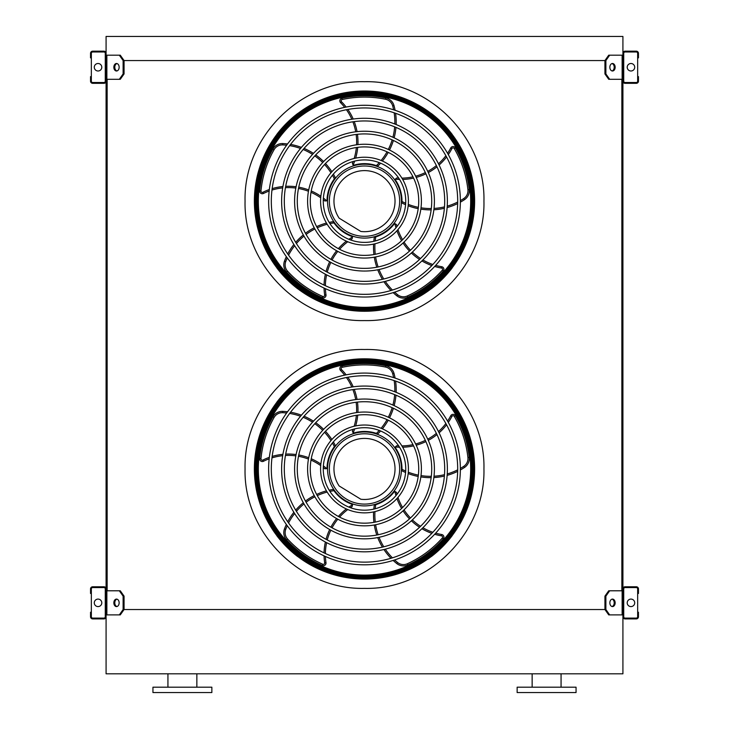 <?xml version="1.0" encoding="UTF-8"?>
<svg xmlns="http://www.w3.org/2000/svg" width="729" height="729" viewBox="0 0 729 729"><rect width="100%" height="100%" fill="white"/><g stroke="black" fill="none" stroke-linecap="round" stroke-linejoin="round"><path stroke-width="1.09" d="M622.921 36.45L622.921 55.194L609.672 55.194L605.881 60.553L123.119 60.553L119.328 55.194L106.079 55.194L106.079 36.45L622.921 36.45M119.328 79.297L123.119 73.939L124.067 73.939L120.276 79.297L106.079 79.297L106.079 590.791L120.276 590.791L124.067 596.14L123.119 596.14L119.328 590.791M107.145 79.297L107.145 590.791M609.672 79.297L608.724 79.297L604.933 73.939L605.881 73.939L609.672 79.297L622.921 79.297L622.921 590.791L609.672 590.791L605.881 596.14L604.933 596.14L604.933 609.535L605.881 609.535L609.672 614.893L608.724 614.893L604.933 609.535L124.067 609.535L124.067 596.14M621.855 79.297L621.855 590.791M609.672 614.893L622.921 614.893L622.921 673.806L106.079 673.806L106.079 614.893L106.862 614.893L106.862 590.791M532.143 687.192L532.143 673.806M517.143 692.55L576.056 692.55L576.056 687.192L517.143 687.192L517.143 692.55M182.396 692.55L211.857 692.55L211.857 687.192L152.944 687.192L152.944 692.55L182.396 692.55M106.079 616.761L106.079 588.914A2.141 2.141 0 0 0 103.937 586.772L92.683 586.772A2.141 2.141 0 0 0 90.542 588.914L90.542 593.47L91.344 593.47L91.344 588.914A1.34 1.34 0 0 1 92.683 587.574L103.937 587.574A1.34 1.34 0 0 1 105.277 588.914L105.277 616.761A1.34 1.34 0 0 1 103.937 618.101L92.683 618.101A1.34 1.34 0 0 1 91.344 616.761L91.344 612.214L90.542 612.214L90.542 616.761A2.141 2.141 0 0 0 92.683 618.903L103.937 618.903A2.141 2.141 0 0 0 106.079 616.761M91.344 593.47L91.344 612.214M98.041 606.592A3.745 3.745 0 0 0 101.285 600.96A3.745 3.745 0 0 0 94.797 600.96A3.745 3.745 0 0 0 98.041 606.592M116.968 606.528A3.745 2.652 90 0 1 114.79 602.837A3.745 2.652 90 0 1 116.968 599.147M119.328 614.893L123.119 609.535L124.067 609.535L120.276 614.893L106.862 614.893M123.119 609.535L123.119 596.14M119.146 602.837A3.745 2.652 90 0 1 116.494 606.592A3.745 2.652 90 0 1 113.842 602.837A3.745 2.652 90 0 1 116.494 599.092A3.745 2.652 90 0 1 119.146 602.837M622.921 588.914L622.921 616.761A2.141 2.141 0 0 0 625.063 618.903L636.317 618.903A2.141 2.141 0 0 0 638.458 616.761L638.458 612.214L637.656 612.214L637.656 616.761A1.34 1.34 0 0 1 636.317 618.101L625.063 618.101A1.34 1.34 0 0 1 623.723 616.761L623.723 588.914A1.34 1.34 0 0 1 625.063 587.574L636.317 587.574A1.34 1.34 0 0 1 637.656 588.914L637.656 593.47L638.458 593.47L638.458 588.914A2.141 2.141 0 0 0 636.317 586.772L625.063 586.772A2.141 2.141 0 0 0 622.921 588.914M637.656 612.214L637.656 593.47M630.959 606.592A3.745 3.745 0 0 0 634.203 600.96A3.745 3.745 0 0 0 627.715 600.96A3.745 3.745 0 0 0 630.959 606.592M615.158 602.837A3.745 2.652 -90 0 1 612.506 606.592A3.745 2.652 -90 0 1 609.854 602.837A3.745 2.652 -90 0 1 612.506 599.092A3.745 2.652 -90 0 1 615.158 602.837M605.881 609.535L605.881 596.14M612.032 599.147A3.745 2.652 -90 0 1 614.21 602.837A3.745 2.652 -90 0 1 612.032 606.528M604.933 596.14L608.724 590.791L609.672 590.791M622.921 53.317L622.921 81.174A2.141 2.141 0 0 0 625.063 83.316L636.317 83.316A2.141 2.141 0 0 0 638.458 81.174L638.458 76.618L637.656 76.618L637.656 81.174A1.34 1.34 0 0 1 636.317 82.514L625.063 82.514A1.34 1.34 0 0 1 623.723 81.174L623.723 53.317A1.34 1.34 0 0 1 625.063 51.978L636.317 51.978A1.34 1.34 0 0 1 637.656 53.317L637.656 57.873L638.458 57.873L638.458 53.317A2.141 2.141 0 0 0 636.317 51.176L625.063 51.176A2.141 2.141 0 0 0 622.921 53.317M637.656 76.618L637.656 57.873M630.959 70.995A3.745 3.745 0 0 0 634.203 65.373A3.745 3.745 0 0 0 627.715 65.373A3.745 3.745 0 0 0 630.959 70.995M615.158 67.25A3.745 2.652 -90 0 1 612.506 70.995A3.745 2.652 -90 0 1 609.854 67.25A3.745 2.652 -90 0 1 612.506 63.496A3.745 2.652 -90 0 1 615.158 67.25M605.881 73.939L605.881 60.553M604.933 73.939L604.933 60.553L608.724 55.194L609.672 55.194M612.032 63.56A3.745 2.652 -90 0 1 614.21 67.25A3.745 2.652 -90 0 1 612.032 70.932M106.079 81.174L106.079 53.317A2.141 2.141 0 0 0 103.937 51.176L92.683 51.176A2.141 2.141 0 0 0 90.542 53.317L90.542 57.873L91.344 57.873L91.344 53.317A1.34 1.34 0 0 1 92.683 51.978L103.937 51.978A1.34 1.34 0 0 1 105.277 53.317L105.277 81.174A1.34 1.34 0 0 1 103.937 82.514L92.683 82.514A1.34 1.34 0 0 1 91.344 81.174L91.344 76.618L90.542 76.618L90.542 81.174A2.141 2.141 0 0 0 92.683 83.316L103.937 83.316A2.141 2.141 0 0 0 106.079 81.174M91.344 57.873L91.344 76.618M98.041 70.995A3.745 3.745 0 0 0 101.285 65.373A3.745 3.745 0 0 0 94.797 65.373A3.745 3.745 0 0 0 98.041 70.995M116.968 70.932A3.745 2.652 90 0 1 114.79 67.25A3.745 2.652 90 0 1 116.968 63.56M119.328 55.194L120.276 55.194L124.067 60.553L124.067 73.939M123.119 73.939L123.119 60.553M119.146 67.25A3.745 2.652 90 0 1 116.494 70.995A3.745 2.652 90 0 1 113.842 67.25A3.745 2.652 90 0 1 116.494 63.496A3.745 2.652 90 0 1 119.146 67.25M364.5 578.954A110.015 110.015 0 0 0 459.78 413.935A110.015 110.015 0 0 0 269.22 413.935A110.015 110.015 0 0 0 364.5 578.954M364.5 562.132A93.194 93.194 0 0 0 445.209 422.346A93.194 93.194 0 0 0 283.791 422.346A93.194 93.194 0 0 0 364.5 562.132M364.5 564.811A95.873 95.873 0 0 0 447.524 421.007A95.873 95.873 0 0 0 281.476 421.007A95.873 95.873 0 0 0 364.5 564.811M364.5 549.147A80.208 80.208 0 0 0 433.955 428.834A80.208 80.208 0 0 0 295.045 428.834A80.208 80.208 0 0 0 364.5 549.147M364.5 551.826A82.887 82.887 0 0 0 436.279 427.495A82.887 82.887 0 0 0 292.721 427.495A82.887 82.887 0 0 0 364.5 551.826M364.5 536.161A67.214 67.214 0 0 0 422.711 435.331A67.214 67.214 0 0 0 306.289 435.331A67.214 67.214 0 0 0 364.5 536.161M364.5 538.831A69.893 69.893 0 0 0 425.034 433.992A69.893 69.893 0 0 0 303.966 433.992A69.893 69.893 0 0 0 364.5 538.831M364.5 523.167A54.228 54.228 0 0 0 411.466 441.829A54.228 54.228 0 0 0 317.534 441.829A54.228 54.228 0 0 0 364.5 523.167M364.5 525.846A56.908 56.908 0 0 0 413.78 440.489A56.908 56.908 0 0 0 315.22 440.489A56.908 56.908 0 0 0 364.5 525.846M364.5 510.182A41.243 41.243 0 0 0 400.212 448.317A41.243 41.243 0 0 0 328.788 448.317A41.243 41.243 0 0 0 364.5 510.182M364.5 512.861A43.922 43.922 0 0 0 402.536 446.977A43.922 43.922 0 0 0 326.464 446.977A43.922 43.922 0 0 0 364.5 512.861M354.704 428.88A57.381 57.381 0 0 1 353.109 432.889L352.399 431.149L353.109 432.889A1.34 1.34 0 0 0 354.012 432.944A37.489 37.489 0 0 1 376.419 433.391L376.738 433.5M380.593 430.967A62.138 62.138 0 0 1 377.822 433.892L376.419 433.391A60.799 60.799 0 0 0 379.271 430.438M395.091 378.078A62.138 62.138 0 0 0 394.006 373.412A10.716 10.716 0 0 0 385.841 365.748A105.377 105.377 0 0 0 341.919 366.013A2.679 2.679 0 0 0 340.589 370.505A56.042 56.042 0 0 1 344.662 375.143M346.43 377.513A56.042 56.042 0 0 1 351.825 387.035M352.882 389.578A56.042 56.042 0 0 1 355.706 399.601M356.135 402.244A56.042 56.042 0 0 1 356.572 412.587M356.363 415.33A56.042 56.042 0 0 1 354.157 426.255M353.128 429.299A56.042 56.042 0 0 1 352.399 431.149M382.397 428.834A62.138 62.138 0 0 0 388.247 420.186M389.514 417.826A62.138 62.138 0 0 0 393.396 408.249M394.143 405.643A62.138 62.138 0 0 0 395.965 395.164M396.148 392.339A62.138 62.138 0 0 0 395.583 381.085M399.574 447.242A57.381 57.381 0 0 1 395.264 446.968L396.704 445.756L395.264 446.968A1.34 1.34 0 0 0 395.492 447.843A37.489 37.489 0 0 1 401.989 469.294L401.989 469.631M405.588 472.51A62.138 62.138 0 0 1 401.943 470.779L401.989 469.294A60.799 60.799 0 0 0 405.688 471.089M460.363 469.95A62.138 62.138 0 0 0 464.464 467.48A10.716 10.716 0 0 0 469.239 457.347A105.377 105.377 0 0 0 455.415 415.658A2.679 2.679 0 0 0 450.732 415.776A56.042 56.042 0 0 1 447.579 421.089M445.866 423.503A56.042 56.042 0 0 1 438.484 431.568M436.379 433.363A56.042 56.042 0 0 1 427.732 439.15M425.344 440.371A56.042 56.042 0 0 1 415.639 443.979M412.978 444.635A56.042 56.042 0 0 1 401.898 445.911M398.681 445.875A56.042 56.042 0 0 1 396.704 445.756M408.176 473.568A62.138 62.138 0 0 0 418.2 476.465M420.843 476.93A62.138 62.138 0 0 0 431.149 477.659M433.864 477.568A62.138 62.138 0 0 0 444.389 476.064M447.132 475.363A62.138 62.138 0 0 0 457.666 471.353M364.5 505.899A36.96 36.96 0 0 0 396.503 450.458A36.96 36.96 0 0 0 332.497 450.458A36.96 36.96 0 0 0 364.5 505.899M395.975 495.592A57.381 57.381 0 0 1 394.899 491.41L396.503 492.403L394.899 491.41A1.34 1.34 0 0 0 394.143 491.893A37.489 37.489 0 0 1 375.745 504.705A60.799 60.799 0 0 0 375.18 508.769M373.804 509.115A62.138 62.138 0 0 1 374.323 505.124L375.745 504.705M393.159 560.428A62.138 62.138 0 0 0 396.776 563.563A10.716 10.716 0 0 0 407.894 564.966A105.377 105.377 0 0 0 443.268 538.941A2.679 2.679 0 0 0 441.71 534.521A56.042 56.042 0 0 1 435.678 533.163M432.853 532.279A56.042 56.042 0 0 1 422.902 527.75M420.551 526.311A56.042 56.042 0 0 1 412.368 519.868M410.473 517.982A56.042 56.042 0 0 1 404.039 509.863M402.599 507.53A56.042 56.042 0 0 1 397.952 497.397M397.004 494.326A56.042 56.042 0 0 1 396.503 492.403M373.594 511.904A62.138 62.138 0 0 0 373.941 522.338M374.314 524.998A62.138 62.138 0 0 0 376.802 535.022M377.722 537.574A62.138 62.138 0 0 0 382.406 547.124M383.928 549.511A62.138 62.138 0 0 0 390.99 558.286M348.881 507.111A57.381 57.381 0 0 1 352.526 504.796L352.08 506.628L352.526 504.796A1.34 1.34 0 0 0 351.834 504.222A37.489 37.489 0 0 1 333.964 490.69A60.799 60.799 0 0 0 329.918 491.41M329.162 490.207A62.138 62.138 0 0 1 333.126 489.46L333.964 490.69M286.351 524.47A62.138 62.138 0 0 0 284.483 528.88A10.716 10.716 0 0 0 286.579 539.888A105.377 105.377 0 0 0 322.264 565.485A2.679 2.679 0 0 0 325.991 562.633A56.042 56.042 0 0 1 325.416 556.482M325.38 553.53A56.042 56.042 0 0 1 326.61 542.658M327.257 539.97A56.042 56.042 0 0 1 330.857 530.202M332.069 527.814A56.042 56.042 0 0 1 337.791 519.194M339.568 517.098A56.042 56.042 0 0 1 347.779 509.553M350.403 507.694A56.042 56.042 0 0 1 352.08 506.628M326.446 490.872A62.138 62.138 0 0 0 316.632 494.417M314.217 495.592A62.138 62.138 0 0 0 305.451 501.06M303.319 502.728A62.138 62.138 0 0 0 295.682 510.127M293.869 512.314A62.138 62.138 0 0 0 287.709 521.745M323.375 465.886A57.381 57.381 0 0 1 326.692 468.629L324.815 468.774L326.692 468.629A1.34 1.34 0 0 0 327.029 467.79A37.489 37.489 0 0 1 334.374 446.622A60.799 60.799 0 0 0 332.442 442.995M333.353 441.902A62.138 62.138 0 0 1 335.285 445.437L334.374 446.622M287.536 411.776A62.138 62.138 0 0 0 282.77 411.366A10.716 10.716 0 0 0 272.947 416.76A105.377 105.377 0 0 0 259.633 458.605A2.679 2.679 0 0 0 263.488 461.266A56.042 56.042 0 0 1 269.165 458.823M271.963 457.876A56.042 56.042 0 0 1 282.688 455.689M285.431 455.47A56.042 56.042 0 0 1 295.837 455.871M298.489 456.29A56.042 56.042 0 0 1 308.458 459.07M310.991 460.108A56.042 56.042 0 0 1 320.705 465.585M323.284 467.508A56.042 56.042 0 0 1 324.815 468.774M331.886 439.523A62.138 62.138 0 0 0 325.471 431.286M323.612 429.354A62.138 62.138 0 0 0 315.712 422.711M313.461 421.189A62.138 62.138 0 0 0 304.057 416.213M301.423 415.175A62.138 62.138 0 0 0 290.552 412.222M364.5 504.094A35.156 35.156 0 0 0 394.945 451.36A35.156 35.156 0 0 0 334.055 451.36A35.156 35.156 0 0 0 364.5 504.094M360.846 499.247A30.527 30.527 0 0 0 394.817 465.375A30.527 30.527 0 0 0 353.911 440.307A30.527 30.527 0 0 0 339.149 485.961L360.846 499.247M295.865 382.725L295.327 383.153M297.742 381.358L297.696 381.303A110.197 110.197 0 0 0 276.865 402.135L276.911 402.189M278.287 537.583L278.715 538.111M276.911 535.697L276.865 535.751A110.197 110.197 0 0 0 297.696 556.582L297.742 556.528M450.713 400.303L450.285 399.765M452.089 402.189L452.135 402.135A110.197 110.197 0 0 0 431.304 381.303L431.258 381.358M433.135 555.152L433.673 554.723M431.258 556.528L431.304 556.582A110.197 110.197 0 0 0 452.135 535.751L452.089 535.697M364.5 359.324A109.623 109.623 0 0 1 459.434 523.75A109.623 109.623 0 0 1 269.566 523.75A109.623 109.623 0 0 1 364.5 359.324M364.5 578.379A109.441 109.441 0 0 0 473.941 468.938A109.441 109.441 0 0 0 364.5 359.506A109.441 109.441 0 0 0 255.059 468.938A109.441 109.441 0 0 0 364.5 578.379M364.5 359.898A109.04 109.04 0 0 1 458.933 523.458A109.04 109.04 0 0 1 270.067 523.458A109.04 109.04 0 0 1 364.5 359.898M364.5 362.76A106.179 106.179 0 0 0 272.546 522.028A106.179 106.179 0 0 0 456.454 522.028A106.179 106.179 0 0 0 364.5 362.76A106.179 106.179 0 0 0 272.546 522.028A106.179 106.179 0 0 0 456.454 522.028A106.179 106.179 0 0 0 364.5 362.76M364.5 311.165A110.015 110.015 0 0 0 459.78 146.137A110.015 110.015 0 0 0 269.22 146.137A110.015 110.015 0 0 0 364.5 311.165M364.5 294.334A93.194 93.194 0 0 0 445.209 154.548A93.194 93.194 0 0 0 283.791 154.548A93.194 93.194 0 0 0 364.5 294.334M364.5 297.013A95.873 95.873 0 0 0 447.524 153.208A95.873 95.873 0 0 0 281.476 153.208A95.873 95.873 0 0 0 364.5 297.013M364.5 281.348A80.208 80.208 0 0 0 433.955 161.045A80.208 80.208 0 0 0 295.045 161.045A80.208 80.208 0 0 0 364.5 281.348M364.5 284.028A82.887 82.887 0 0 0 436.279 159.706A82.887 82.887 0 0 0 292.721 159.706A82.887 82.887 0 0 0 364.5 284.028M364.5 268.363A67.214 67.214 0 0 0 422.711 167.533A67.214 67.214 0 0 0 306.289 167.533A67.214 67.214 0 0 0 364.5 268.363M364.5 271.042A69.893 69.893 0 0 0 425.034 166.194A69.893 69.893 0 0 0 303.966 166.194A69.893 69.893 0 0 0 364.5 271.042M364.5 255.369A54.228 54.228 0 0 0 411.466 174.031A54.228 54.228 0 0 0 317.534 174.031A54.228 54.228 0 0 0 364.5 255.369M364.5 258.048A56.908 56.908 0 0 0 413.78 172.691A56.908 56.908 0 0 0 315.22 172.691A56.908 56.908 0 0 0 364.5 258.048M364.5 242.383A41.243 41.243 0 0 0 400.212 180.528A41.243 41.243 0 0 0 328.788 180.528A41.243 41.243 0 0 0 364.5 242.383M364.5 245.062A43.922 43.922 0 0 0 402.536 179.188A43.922 43.922 0 0 0 326.464 179.188A43.922 43.922 0 0 0 364.5 245.062M354.704 161.082A57.381 57.381 0 0 1 353.109 165.1L352.399 163.351L353.109 165.1A1.34 1.34 0 0 0 354.012 165.146A37.489 37.489 0 0 1 376.419 165.601L376.738 165.711M380.593 163.168A62.138 62.138 0 0 1 377.822 166.103L376.419 165.601A60.799 60.799 0 0 0 379.271 162.64M395.091 110.279A62.138 62.138 0 0 0 394.006 105.614A10.716 10.716 0 0 0 385.841 97.95A105.377 105.377 0 0 0 341.919 98.215A2.679 2.679 0 0 0 340.589 102.707A56.042 56.042 0 0 1 344.662 107.345M346.43 109.724A56.042 56.042 0 0 1 351.825 119.237M352.882 121.789A56.042 56.042 0 0 1 355.706 131.803M356.135 134.455A56.042 56.042 0 0 1 356.572 144.798M356.363 147.531A56.042 56.042 0 0 1 354.157 158.457M353.128 161.501A56.042 56.042 0 0 1 352.399 163.351M382.397 161.036A62.138 62.138 0 0 0 388.247 152.397M389.514 150.028A62.138 62.138 0 0 0 393.396 140.451M394.143 137.845A62.138 62.138 0 0 0 395.965 127.365M396.148 124.541A62.138 62.138 0 0 0 395.583 113.287M399.574 179.443A57.381 57.381 0 0 1 395.264 179.17L396.704 177.958L395.264 179.17A1.34 1.34 0 0 0 395.492 180.045A37.489 37.489 0 0 1 401.989 201.496A60.799 60.799 0 0 0 405.688 203.291M405.588 204.712A62.138 62.138 0 0 1 401.943 202.99L401.989 201.496M460.363 202.152A62.138 62.138 0 0 0 464.464 199.682A10.716 10.716 0 0 0 469.239 189.549A105.377 105.377 0 0 0 455.415 147.869A2.679 2.679 0 0 0 450.732 147.978A56.042 56.042 0 0 1 447.579 153.3M445.866 155.705A56.042 56.042 0 0 1 438.484 163.779M436.379 165.565A56.042 56.042 0 0 1 427.732 171.361M425.344 172.573A56.042 56.042 0 0 1 415.639 176.19M412.978 176.837A56.042 56.042 0 0 1 401.898 178.122M398.681 178.076A56.042 56.042 0 0 1 396.704 177.958M408.176 205.769A62.138 62.138 0 0 0 418.2 208.667M420.843 209.132A62.138 62.138 0 0 0 431.149 209.87M433.864 209.779A62.138 62.138 0 0 0 444.389 208.275M447.132 207.574A62.138 62.138 0 0 0 457.666 203.564M364.5 238.101A36.96 36.96 0 0 0 396.503 182.669A36.96 36.96 0 0 0 332.497 182.669A36.96 36.96 0 0 0 364.5 238.101M395.975 227.794A57.381 57.381 0 0 1 394.899 223.612L396.503 224.605L394.899 223.612A1.34 1.34 0 0 0 394.143 224.095A37.489 37.489 0 0 1 375.745 236.907A60.799 60.799 0 0 0 375.18 240.98M373.804 241.326A62.138 62.138 0 0 1 374.323 237.326L375.745 236.907M393.159 292.63A62.138 62.138 0 0 0 396.776 295.764A10.716 10.716 0 0 0 407.894 297.177A105.377 105.377 0 0 0 443.268 271.142A2.679 2.679 0 0 0 441.71 266.723A56.042 56.042 0 0 1 435.678 265.365M432.853 264.49A56.042 56.042 0 0 1 422.902 259.961M420.551 258.513A56.042 56.042 0 0 1 412.368 252.079M410.473 250.184A56.042 56.042 0 0 1 404.039 242.074M402.599 239.741A56.042 56.042 0 0 1 397.952 229.599M397.004 226.528A56.042 56.042 0 0 1 396.503 224.605M373.594 244.115A62.138 62.138 0 0 0 373.941 254.549M374.314 257.2A62.138 62.138 0 0 0 376.802 267.224M377.722 269.776A62.138 62.138 0 0 0 382.406 279.325M383.928 281.722A62.138 62.138 0 0 0 390.99 290.497M348.881 239.312A57.381 57.381 0 0 1 352.526 237.007L352.08 238.83L352.526 237.007A1.34 1.34 0 0 0 351.834 236.433A37.489 37.489 0 0 1 333.964 222.892A60.799 60.799 0 0 0 329.918 223.612M329.162 222.409A62.138 62.138 0 0 1 333.126 221.662L333.964 222.892M286.351 256.672A62.138 62.138 0 0 0 284.483 261.082A10.716 10.716 0 0 0 286.579 272.09A105.377 105.377 0 0 0 322.264 297.687A2.679 2.679 0 0 0 325.991 294.844A56.042 56.042 0 0 1 325.416 288.684M325.38 285.732A56.042 56.042 0 0 1 326.61 274.86M327.257 272.181A56.042 56.042 0 0 1 330.857 262.413M332.069 260.016A56.042 56.042 0 0 1 337.791 251.396M339.568 249.3A56.042 56.042 0 0 1 347.779 241.755M350.403 239.905A56.042 56.042 0 0 1 352.08 238.83M326.446 223.074A62.138 62.138 0 0 0 316.632 226.628M314.217 227.794A62.138 62.138 0 0 0 305.451 233.262M303.319 234.929A62.138 62.138 0 0 0 295.682 242.338M293.869 244.516A62.138 62.138 0 0 0 287.709 253.947M323.375 198.088A57.381 57.381 0 0 1 326.692 200.84L324.815 200.976L326.692 200.84A1.34 1.34 0 0 0 327.029 200.001A37.489 37.489 0 0 1 334.374 178.824A60.799 60.799 0 0 0 332.442 175.197M333.353 174.113A62.138 62.138 0 0 1 335.285 177.648L334.374 178.824M287.536 143.977A62.138 62.138 0 0 0 282.77 143.567A10.716 10.716 0 0 0 272.947 148.962A105.377 105.377 0 0 0 259.633 190.807A2.679 2.679 0 0 0 263.488 193.467A56.042 56.042 0 0 1 269.165 191.025M271.963 190.078A56.042 56.042 0 0 1 282.688 187.891M285.431 187.672A56.042 56.042 0 0 1 295.837 188.073M298.489 188.492A56.042 56.042 0 0 1 308.458 191.271M310.991 192.319A56.042 56.042 0 0 1 320.705 197.787M323.284 199.719A56.042 56.042 0 0 1 324.815 200.976M331.886 171.734A62.138 62.138 0 0 0 325.471 163.487M323.612 161.565A62.138 62.138 0 0 0 315.712 154.912M313.461 153.391A62.138 62.138 0 0 0 304.057 148.424M301.423 147.376A62.138 62.138 0 0 0 290.552 144.433M364.5 236.296A35.156 35.156 0 0 0 394.945 183.562A35.156 35.156 0 0 0 334.055 183.562A35.156 35.156 0 0 0 364.5 236.296M360.846 231.458A30.527 30.527 0 0 0 394.817 197.577A30.527 30.527 0 0 0 353.911 172.509A30.527 30.527 0 0 0 339.149 218.162L360.846 231.458M295.865 114.936L295.327 115.364M297.742 113.56L297.696 113.505A110.197 110.197 0 0 0 276.865 134.336L276.911 134.391M278.287 269.785L278.715 270.322M276.911 267.898L276.865 267.953A110.197 110.197 0 0 0 297.696 288.784L297.742 288.73M450.713 132.505L450.285 131.967M452.089 134.391L452.135 134.336A110.197 110.197 0 0 0 431.304 113.505L431.258 113.56M433.135 287.354L433.673 286.925M431.258 288.73L431.304 288.784A110.197 110.197 0 0 0 452.135 267.953L452.089 267.898M364.5 91.526A109.623 109.623 0 0 1 459.434 255.952A109.623 109.623 0 0 1 269.566 255.952A109.623 109.623 0 0 1 364.5 91.526M364.5 310.581A109.441 109.441 0 0 0 473.941 201.14A109.441 109.441 0 0 0 364.5 91.708A109.441 109.441 0 0 0 255.059 201.14A109.441 109.441 0 0 0 364.5 310.581M364.5 92.1A109.04 109.04 0 0 1 458.933 255.669A109.04 109.04 0 0 1 270.067 255.669A109.04 109.04 0 0 1 364.5 92.1M364.5 94.961A106.179 106.179 0 0 0 272.546 254.239A106.179 106.179 0 0 0 456.454 254.239A106.179 106.179 0 0 0 364.5 94.961A106.179 106.179 0 0 0 272.546 254.239A106.179 106.179 0 0 0 456.454 254.239A106.179 106.179 0 0 0 364.5 94.961M364.5 320.578C428.324 322.227 485.578 264.964 483.938 201.14C485.578 137.325 428.324 80.062 364.5 81.712C300.676 80.062 243.422 137.325 245.062 201.14C243.422 264.964 300.676 322.227 364.5 320.578M364.5 588.376C300.676 590.025 243.413 532.762 245.062 468.938C243.413 405.124 300.676 347.851 364.5 349.501C428.324 347.851 485.587 405.124 483.938 468.938C485.587 532.762 428.324 590.025 364.5 588.376M622.138 614.893L622.138 590.791M622.138 79.297L622.138 55.194M106.862 79.297L106.862 55.194M330.437 573.659L364.5 579.063A110.125 110.125 0 0 0 459.871 413.881A110.125 110.125 0 0 0 269.129 413.881A110.125 110.125 0 0 0 364.5 579.063L399.492 573.349M381.112 428.288A60.799 60.799 0 0 0 387.035 419.612M388.302 417.252A60.799 60.799 0 0 0 392.166 407.684M392.904 405.078A60.799 60.799 0 0 0 394.662 394.626M394.826 391.801A60.799 60.799 0 0 0 394.161 380.593M393.624 377.604A60.799 60.799 0 0 0 392.712 373.767A9.377 9.377 0 0 0 385.568 367.061A104.037 104.037 0 0 0 342.211 367.316A1.34 1.34 0 0 0 341.536 369.567A57.381 57.381 0 0 1 346.129 374.843M347.87 377.239A57.381 57.381 0 0 1 353.201 386.835M354.239 389.395A57.381 57.381 0 0 1 357.046 399.446M357.465 402.089A57.381 57.381 0 0 1 357.921 412.414M357.729 415.138A57.381 57.381 0 0 1 355.661 425.918M340.589 370.505L341.536 369.567M341.919 366.013L342.211 367.316M385.841 365.748L385.568 367.061M394.006 373.412L392.712 373.767M408.295 472.182A60.799 60.799 0 0 0 418.373 475.135M421.016 475.6A60.799 60.799 0 0 0 431.313 476.319M434.01 476.219A60.799 60.799 0 0 0 444.499 474.67M447.232 473.95A60.799 60.799 0 0 0 457.684 469.85M460.373 468.419A60.799 60.799 0 0 0 463.735 466.36A9.377 9.377 0 0 0 467.909 457.493A104.037 104.037 0 0 0 454.258 416.341A1.34 1.34 0 0 0 451.916 416.396A57.381 57.381 0 0 1 448.317 422.392M446.567 424.788A57.381 57.381 0 0 1 439.095 432.816M436.981 434.602A57.381 57.381 0 0 1 428.288 440.371M425.9 441.592A57.381 57.381 0 0 1 416.223 445.209M413.58 445.875A57.381 57.381 0 0 1 402.681 447.232M450.732 415.776L451.916 416.396M455.415 415.658L454.258 416.341M469.239 457.347L467.909 457.493M464.464 467.48L463.735 466.36M374.952 511.594A60.799 60.799 0 0 0 375.262 522.092M375.626 524.752A60.799 60.799 0 0 0 378.123 534.758M379.062 537.3A60.799 60.799 0 0 0 383.773 546.796M385.304 549.174A60.799 60.799 0 0 0 392.43 557.849M394.626 559.954A60.799 60.799 0 0 0 397.615 562.524A9.377 9.377 0 0 0 407.338 563.745A104.037 104.037 0 0 0 442.266 538.057A1.34 1.34 0 0 0 441.482 535.842A57.381 57.381 0 0 1 434.666 534.266M431.85 533.355A57.381 57.381 0 0 1 421.909 528.725M419.558 527.267A57.381 57.381 0 0 1 411.384 520.779M409.488 518.884A57.381 57.381 0 0 1 403.046 510.801M401.606 508.487A57.381 57.381 0 0 1 396.941 498.545M441.71 534.521L441.482 535.842M443.268 538.941L442.266 538.057M407.894 564.966L407.338 563.745M396.776 563.563L397.615 562.524M327.166 492.066A60.799 60.799 0 0 0 317.279 495.602M314.864 496.768A60.799 60.799 0 0 0 306.107 502.235M303.984 503.912A60.799 60.799 0 0 0 296.411 511.33M294.625 513.517A60.799 60.799 0 0 0 288.575 522.985M287.244 525.718A60.799 60.799 0 0 0 285.732 529.354A9.377 9.377 0 0 0 287.572 538.986A104.037 104.037 0 0 0 322.801 564.255A1.34 1.34 0 0 0 324.66 562.834A57.381 57.381 0 0 1 324.059 555.862M324.059 552.901A57.381 57.381 0 0 1 325.38 542.011M326.045 539.323A57.381 57.381 0 0 1 329.681 529.546M330.902 527.158A57.381 57.381 0 0 1 336.598 518.538M338.356 516.451A57.381 57.381 0 0 1 346.366 508.942M325.991 562.633L324.66 562.834M322.264 565.485L322.801 564.255M286.579 539.888L287.572 538.986M284.483 528.88L285.732 529.354M330.966 440.58A60.799 60.799 0 0 0 324.551 432.261M322.692 430.329A60.799 60.799 0 0 0 314.791 423.695M312.541 422.191A60.799 60.799 0 0 0 303.146 417.289M300.512 416.259A60.799 60.799 0 0 0 289.641 413.434M286.634 413.015A60.799 60.799 0 0 0 282.706 412.696A9.377 9.377 0 0 0 274.113 417.416A104.037 104.037 0 0 0 260.964 458.741A1.34 1.34 0 0 0 262.896 460.063A57.381 57.381 0 0 1 269.338 457.338M272.154 456.418A57.381 57.381 0 0 1 282.916 454.322M285.677 454.112A57.381 57.381 0 0 1 296.102 454.559M298.753 454.978A57.381 57.381 0 0 1 308.704 457.73M311.237 458.76A57.381 57.381 0 0 1 320.851 464.054M263.488 461.266L262.896 460.063M259.633 458.605L260.964 458.741M272.947 416.76L274.113 417.416M282.77 411.366L282.706 412.696M364.5 577.869A108.931 108.931 0 0 1 255.569 468.938A108.931 108.931 0 0 1 364.5 360.017A108.931 108.931 0 0 1 473.431 468.938A108.931 108.931 0 0 1 364.5 577.869M364.5 361.083A107.856 107.856 0 0 0 271.088 522.866A107.856 107.856 0 0 0 457.912 522.866A107.856 107.856 0 0 0 364.5 361.083M364.5 361.684A107.254 107.254 0 0 1 457.384 522.565A107.254 107.254 0 0 1 271.616 522.565A107.254 107.254 0 0 1 364.5 361.684M330.437 305.861L364.5 311.265A110.125 110.125 0 0 0 459.871 146.082A110.125 110.125 0 0 0 269.129 146.082A110.125 110.125 0 0 0 364.5 311.265L399.492 305.56M381.112 160.489A60.799 60.799 0 0 0 387.035 151.823M388.302 149.454A60.799 60.799 0 0 0 392.166 139.886M392.904 137.28A60.799 60.799 0 0 0 394.662 126.828M394.826 124.012A60.799 60.799 0 0 0 394.161 112.795M393.624 109.806A60.799 60.799 0 0 0 392.712 105.969A9.377 9.377 0 0 0 385.568 99.262A104.037 104.037 0 0 0 342.211 99.518A1.34 1.34 0 0 0 341.536 101.768A57.381 57.381 0 0 1 346.129 107.054M347.87 109.45A57.381 57.381 0 0 1 353.201 119.037M354.239 121.597A57.381 57.381 0 0 1 357.046 131.648M357.465 134.3A57.381 57.381 0 0 1 357.921 144.615M357.729 147.34A57.381 57.381 0 0 1 355.661 158.129M340.589 102.707L341.536 101.768M341.919 98.215L342.211 99.518M385.841 97.95L385.568 99.262M394.006 105.614L392.712 105.969M408.295 204.384A60.799 60.799 0 0 0 418.373 207.337M421.016 207.811A60.799 60.799 0 0 0 431.313 208.53M434.01 208.421A60.799 60.799 0 0 0 444.499 206.872M447.232 206.152A60.799 60.799 0 0 0 457.684 202.051M460.373 200.621A60.799 60.799 0 0 0 463.735 198.561A9.377 9.377 0 0 0 467.909 189.695A104.037 104.037 0 0 0 454.258 148.543A1.34 1.34 0 0 0 451.916 148.598A57.381 57.381 0 0 1 448.317 154.594M446.567 156.99A57.381 57.381 0 0 1 439.095 165.018M436.981 166.804A57.381 57.381 0 0 1 428.288 172.573M425.9 173.794A57.381 57.381 0 0 1 416.223 177.42M413.58 178.076A57.381 57.381 0 0 1 402.681 179.443M450.732 147.978L451.916 148.598M455.415 147.869L454.258 148.543M469.239 189.549L467.909 189.695M464.464 199.682L463.735 198.561M374.952 243.805A60.799 60.799 0 0 0 375.262 254.293M375.626 256.954A60.799 60.799 0 0 0 378.123 266.969M379.062 269.502A60.799 60.799 0 0 0 383.773 278.997M385.304 281.376A60.799 60.799 0 0 0 392.43 290.051M394.626 292.156A60.799 60.799 0 0 0 397.615 294.726A9.377 9.377 0 0 0 407.338 295.956A104.037 104.037 0 0 0 442.266 270.259A1.34 1.34 0 0 0 441.482 268.044A57.381 57.381 0 0 1 434.666 266.468M431.85 265.556A57.381 57.381 0 0 1 421.909 260.927M419.558 259.469A57.381 57.381 0 0 1 411.384 252.981M409.488 251.086A57.381 57.381 0 0 1 403.046 243.003M401.606 240.688A57.381 57.381 0 0 1 396.941 230.747M441.71 266.723L441.482 268.044M443.268 271.142L442.266 270.259M407.894 297.177L407.338 295.956M396.776 295.764L397.615 294.726M327.166 224.268A60.799 60.799 0 0 0 317.279 227.803M314.864 228.97A60.799 60.799 0 0 0 306.107 234.446M303.984 236.114A60.799 60.799 0 0 0 296.411 243.532M294.625 245.728A60.799 60.799 0 0 0 288.575 255.186M287.244 257.92A60.799 60.799 0 0 0 285.732 261.556A9.377 9.377 0 0 0 287.572 271.188A104.037 104.037 0 0 0 322.801 296.457A1.34 1.34 0 0 0 324.66 295.035A57.381 57.381 0 0 1 324.059 288.064M324.059 285.103A57.381 57.381 0 0 1 325.38 274.213M326.045 271.525A57.381 57.381 0 0 1 329.681 261.747M330.902 259.36A57.381 57.381 0 0 1 336.598 250.74M338.356 248.653A57.381 57.381 0 0 1 346.366 241.144M325.991 294.844L324.66 295.035M322.264 297.687L322.801 296.457M286.579 272.09L287.572 271.188M284.483 261.082L285.732 261.556M330.966 172.782A60.799 60.799 0 0 0 324.551 164.472M322.692 162.531A60.799 60.799 0 0 0 314.791 155.906M312.541 154.393A60.799 60.799 0 0 0 303.146 149.491M300.512 148.47A60.799 60.799 0 0 0 289.641 145.636M286.634 145.217A60.799 60.799 0 0 0 282.706 144.907A9.377 9.377 0 0 0 274.113 149.627A104.037 104.037 0 0 0 260.964 190.943A1.34 1.34 0 0 0 262.896 192.274A57.381 57.381 0 0 1 269.338 189.54M272.154 188.62A57.381 57.381 0 0 1 282.916 186.524M285.677 186.323A57.381 57.381 0 0 1 296.102 186.761M298.753 187.18A57.381 57.381 0 0 1 308.704 189.941M311.237 190.962A57.381 57.381 0 0 1 320.851 196.265M263.488 193.467L262.896 192.274M259.633 190.807L260.964 190.943M272.947 148.962L274.113 149.627M282.77 143.567L282.706 144.907M364.5 310.071A108.931 108.931 0 0 1 255.569 201.14A108.931 108.931 0 0 1 364.5 92.219A108.931 108.931 0 0 1 473.431 201.14A108.931 108.931 0 0 1 364.5 310.071M364.5 93.285A107.856 107.856 0 0 0 271.088 255.077A107.856 107.856 0 0 0 457.912 255.077A107.856 107.856 0 0 0 364.5 93.285M364.5 93.895A107.254 107.254 0 0 1 457.384 254.767A107.254 107.254 0 0 1 271.616 254.767A107.254 107.254 0 0 1 364.5 93.895M561.066 687.192L561.066 673.806M196.857 687.192L196.857 673.806M167.934 687.192L167.934 673.806M414.664 566.971L439.223 549.83L458.167 526.857L470.205 499.821L474.606 470.67L471.125 441.391L459.935 413.999L441.728 390.434L417.717 372.537M402.754 365.676L367.963 358.868L333.745 363.206M315.812 370.168L290.68 387.217L271.261 410.336L258.913 437.673L254.394 467.207L257.984 496.877L269.466 524.588L288.146 548.299L312.741 566.132M414.664 299.172L439.223 282.032L458.167 259.059L470.205 232.022L474.606 202.872L471.125 173.602L459.935 146.201L441.728 122.636L417.717 104.739M402.754 97.877L367.963 91.079L333.745 95.408M315.812 102.37L290.68 119.428L271.261 142.547L258.913 169.875L254.394 199.418L257.984 229.079L269.466 256.79L288.146 280.501L312.741 298.343"/></g></svg>
